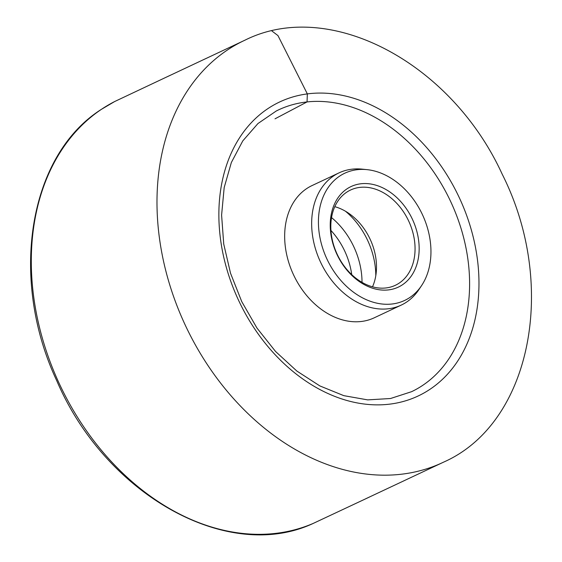 <?xml version="1.0" encoding="UTF-8"?>
<svg xmlns="http://www.w3.org/2000/svg" width="562" height="562" viewBox="0 0 562 562"><rect width="100%" height="100%" fill="white"/><g stroke="black" fill="none" stroke-linecap="round" stroke-linejoin="round"><path stroke-width="0.84" d="M339.026 172.871L312.022 185.579A73.067 54.725 64.8 0 0 284.758 240.255A73.067 54.725 64.8 0 0 317.994 306.789A73.067 54.725 64.8 0 0 374.243 317.804L401.24 305.103A73.067 54.725 -115.2 0 1 320.614 262.285A73.067 54.725 -115.2 0 1 339.026 172.871A73.067 54.725 -115.2 0 1 362.153 169.141L367.014 169.64A70.299 52.652 64.8 0 0 327.049 259.258A70.299 52.652 64.8 0 0 421.57 285.601A70.299 52.652 64.8 0 0 398.879 183.83A70.299 52.652 64.8 0 0 367.014 169.64M355.577 278.738A55.561 41.616 -115.2 0 1 349.48 187.357A55.561 41.616 -115.2 0 1 419.02 244.435A55.561 41.616 -115.2 0 1 355.577 278.738M421.57 285.601L418.859 289.662A73.067 54.725 -115.2 0 1 401.24 305.103M334.797 206.675A52.638 39.424 -115.2 0 1 352.479 216.124A52.638 39.424 -115.2 0 1 372.508 286.81M354.826 277.361A52.638 39.424 64.8 0 0 395.346 285.292A52.638 39.424 64.8 0 0 408.609 220.88A52.638 39.424 64.8 0 0 350.526 190.04A52.638 39.424 64.8 0 0 330.885 229.429A52.638 39.424 64.8 0 0 354.826 277.361M275.015 118.821L307.056 101.926L307.337 93.903L277.958 35.589L271.903 30.987M227.336 50.067A233.188 174.649 -115.2 0 1 245.081 40.113C329.494 -2.065 451.188 62.607 502.168 174.122C558.214 285.166 531.273 423.474 443.643 462.112A233.188 174.649 -115.2 0 1 191.628 337.973A233.188 174.649 -115.2 0 1 227.336 50.067M276.174 111.037A155.815 116.699 -115.2 0 1 278.907 109.709A155.815 116.699 -115.2 0 1 450.492 201.175A155.815 116.699 -115.2 0 1 411.588 391.686L390.527 398.514L367.66 399.877L343.803 395.655L319.869 385.925L296.813 371.018L275.563 351.482L256.967 328.06L241.765 301.646L230.539 273.28L223.732 244.048L221.597 215.098L224.182 187.553L231.354 162.502L242.777 140.907L257.944 123.549L276.258 110.995L278.907 109.709M275.401 104.118A162.495 121.701 -115.2 0 1 478.311 267.779A162.495 121.701 -115.2 0 1 298.457 375.795A162.495 121.701 -115.2 0 1 267.898 108.621A162.495 121.701 -115.2 0 1 275.401 104.118M369.234 497.145L313.203 523.426A233.209 174.663 -115.2 0 1 64.335 393.997A233.209 174.663 -115.2 0 1 101.659 109.176A233.209 174.663 -115.2 0 1 114.69 101.525L170.658 75.111M375.795 275.675A67.257 50.376 64.8 0 0 345.475 211.235M331.545 217.592A67.257 50.376 -115.2 0 1 362.019 282.356M351.728 274.621A62.979 47.166 64.8 0 0 330.941 230.448M204.814 59.066L245.081 40.113M403.368 481.058L443.643 462.112M313.203 523.426C227.694 563.468 105.375 494.588 56.734 380.685C8.795 278.471 28.543 155.295 101.469 109.295L114.69 101.525M167.09 76.811L206.085 58.455M365.651 498.803L404.647 480.468"/></g></svg>
